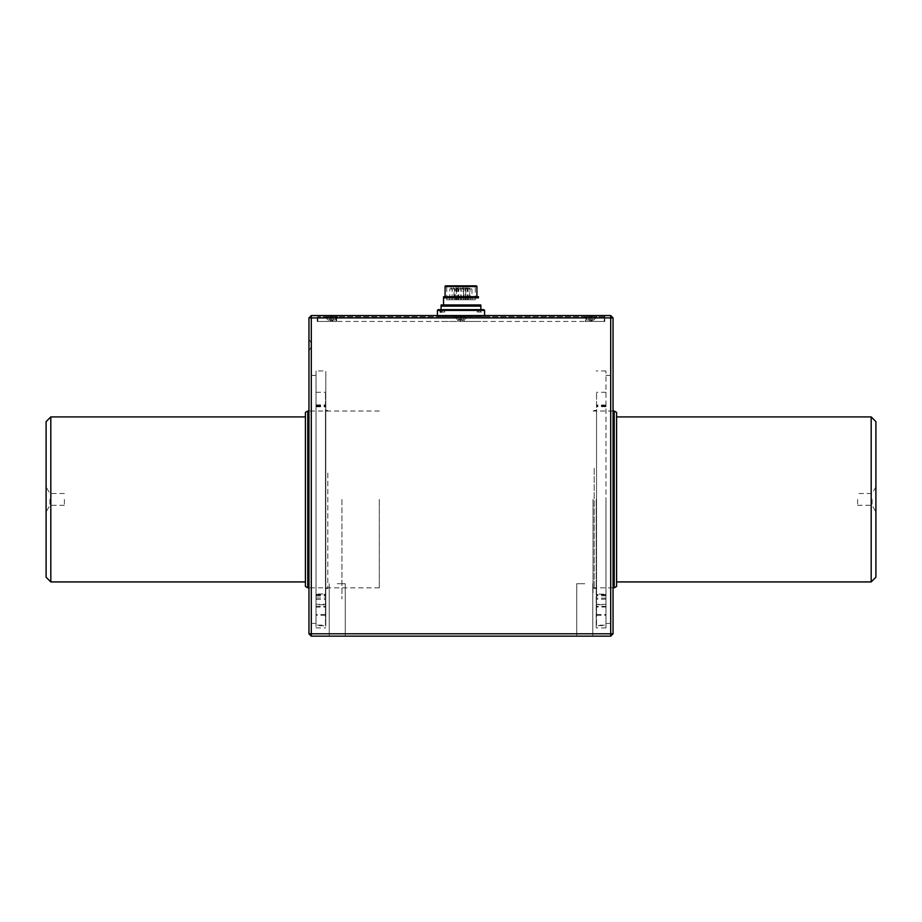 <?xml version="1.0" encoding="UTF-8"?>
<svg xmlns="http://www.w3.org/2000/svg" width="922" height="922" viewBox="0 0 922 922"><rect width="100%" height="100%" fill="white"/><g stroke="black" fill="none" stroke-linecap="round" stroke-linejoin="round"><path stroke-width="0.69" stroke-dasharray="4.61 3.46" d="M594.194 468.318L594.194 588.42L594.194 468.318M596.546 530.53L596.546 410.44L596.546 530.53M596.546 456.16L596.546 615.377L596.546 456.16M327.806 473.055L327.806 588.42L327.806 473.055M325.454 525.805L325.454 410.44L325.454 525.805M325.454 462.74L325.454 617.625L325.454 462.74M587.475 320.026L593.837 320.026L587.475 320.026L593.837 320.026L587.475 320.026L593.837 320.026L587.475 320.026L584.179 316.73L597.133 316.73L584.168 316.73L597.133 316.73L584.179 316.73L587.475 320.026L584.168 316.73M593.837 320.026L597.133 316.73M454.511 316.73L467.477 316.73L464.181 320.026L457.819 320.026L464.181 320.026L457.819 320.026L454.523 316.73L467.489 316.73L464.181 320.026L457.819 320.026L454.511 316.73L467.477 316.73L454.523 316.73M324.867 316.73L328.163 320.026L334.525 320.026L328.163 320.026L334.525 320.026L328.163 320.026L324.867 316.73L337.832 316.73L324.867 316.73L337.832 316.73L324.867 316.73L337.832 316.73L334.525 320.026L328.163 320.026L324.867 316.73L337.821 316.73M334.525 320.026L337.832 316.73L334.525 320.026L328.163 320.026M604.21 316.73L585.355 316.73L604.21 316.73L604.21 321.444L585.355 321.444L585.355 316.73L317.79 316.73L585.355 316.73L585.355 321.444L604.21 321.444L604.21 316.73M317.79 321.444L317.79 316.73L317.79 321.444L336.645 321.444L317.79 321.444M336.645 321.444L336.645 316.73L336.645 321.444M457.704 316.73L464.296 316.73L457.704 316.73M311.302 499.424L311.302 623.422L311.302 499.424M316.016 499.424L316.016 623.422L316.016 499.424M308.951 499.424L308.951 624.782L308.951 499.424M613.049 499.424L613.049 624.782L613.049 499.424M610.698 499.424L610.698 623.422L610.698 499.424M605.985 499.424L605.985 627.905L605.985 499.424M337.233 636.157L345.254 636.157L337.233 636.157M337.233 583.707L345.254 583.707L337.233 583.707M584.767 636.157L576.746 636.157L584.767 636.157M584.767 583.707L576.746 583.707L584.767 583.707M308.951 633.794L311.302 633.794L311.302 317.906L610.698 317.906L610.698 633.794L311.302 633.794L311.302 636.157L610.698 636.157L610.698 633.794L613.049 633.794L613.049 317.906L610.698 315.555L311.302 315.555L308.951 317.906L308.951 633.794L311.302 636.157M336.057 321.444L317.203 321.444L317.203 315.555L336.057 315.555L317.203 315.555L317.203 321.444L585.943 321.444L336.057 321.444L336.057 315.555L585.943 315.555L336.057 315.555L336.057 321.444M604.797 321.444L604.797 315.555L585.943 315.555L604.797 315.555L604.797 321.444L585.943 321.444L604.797 321.444M610.698 636.157L613.049 633.794M613.049 317.906L610.698 317.906L610.698 315.555M311.302 315.555L311.302 317.906L308.951 317.906M308.951 345.012C308.951 337.452 308.951 337.452 308.951 345.012C308.951 352.584 308.951 352.584 308.951 345.012L308.951 350.913L308.951 345.012M596.2 499.424L596.2 627.905L596.2 499.424M316.016 370.944L316.016 627.905L316.016 370.944L325.8 370.944L325.8 627.905L325.8 370.944M316.016 627.905L325.8 627.905M325.8 375.657L325.8 623.191L325.8 375.657M49.915 499.424L49.915 505.314L49.915 499.424M64.39 499.424L64.39 505.314L64.39 499.424M46.1 421.631L46.1 577.218M50.814 581.932L50.814 416.917M305.413 412.388L305.413 586.461M307.775 587.833L307.775 411.028M379.311 499.424L379.311 587.833L379.311 499.424M305.413 499.424L305.413 581.932L305.413 499.424M46.1 499.424L46.1 486.931L46.1 499.424M614.225 411.028L614.225 587.833M593.019 499.424L593.019 587.833L593.019 499.424M616.588 586.461L616.588 412.388M871.186 416.917L871.186 581.932M875.9 577.218L875.9 421.631M872.085 499.424L872.085 505.314L872.085 499.424M857.61 499.424L857.61 505.314L857.61 499.424M341.947 499.424L341.947 599.023L341.947 499.424M480.8 304.94L441.2 304.94M441.085 305.055L441.085 306.116L480.915 306.116L480.915 305.055M445.084 296.688L476.916 296.688L445.084 296.688M476.201 285.843L445.799 285.843M475.268 299.754L446.732 299.754L475.268 299.754L475.268 286.558A0.703 0.703 0 0 1 475.971 285.843L446.029 285.843L475.971 285.843M446.732 299.754L446.732 286.558A0.703 0.703 0 0 0 446.029 285.843M458.557 286.212L463.443 286.212M458.407 299.754L458.407 286.558L475.268 286.558L463.593 286.558L463.593 299.754M454.604 299.754L454.408 288.897A0.945 0.945 0 0 0 453.474 287.964L453.14 287.964A0.945 0.945 0 0 0 452.195 288.897L454.408 288.897L452.195 288.897L452.011 299.754L454.604 299.754L452.011 299.754M452.195 299.754L452.011 288.897A0.945 0.945 0 0 0 451.065 287.964L450.731 287.964A0.945 0.945 0 0 0 449.798 288.897L452.011 288.897L449.798 288.897L449.602 299.754L452.195 299.754L449.602 299.754M458.165 299.754L457.969 288.897A0.945 0.945 0 0 0 457.024 287.964L456.701 287.964A0.945 0.945 0 0 0 455.756 288.897L457.969 288.897L455.756 288.897L455.572 299.754L458.165 299.754L455.572 299.754M457.162 299.754L456.966 288.897A0.945 0.945 0 0 0 456.021 287.964L455.699 287.964A0.945 0.945 0 0 0 454.753 288.897L456.966 288.897L454.753 288.897L454.569 299.754L457.162 299.754L454.569 299.754M463.27 299.754L463.086 288.897A0.945 0.945 0 0 0 462.141 287.964L461.818 287.964A0.945 0.945 0 0 0 460.873 288.897L463.086 288.897L460.873 288.897L460.677 299.754L463.27 299.754L460.677 299.754M468.284 299.754L468.099 288.897A0.945 0.945 0 0 0 467.154 287.964L466.832 287.964A0.945 0.945 0 0 0 465.887 288.897L463.674 288.897L468.099 288.897L465.887 288.897L465.691 299.754L468.284 299.754L465.691 299.754M470.139 299.754L469.955 288.897A0.945 0.945 0 0 0 469.01 287.964L468.676 287.964A0.945 0.945 0 0 0 467.742 288.897L469.955 288.897L467.742 288.897L467.546 299.754L470.139 299.754L467.546 299.754M469.69 288.897L471.903 288.897L469.69 288.897L469.505 299.754L472.099 299.754L469.505 299.754M471.903 288.897L472.099 299.754M466.083 299.754L465.887 288.897A0.945 0.945 0 0 0 464.953 287.964L464.619 287.964A0.945 0.945 0 0 0 463.674 288.897L463.489 299.754L466.083 299.754L463.489 299.754M461.323 299.754L461.127 288.897A0.945 0.945 0 0 0 460.182 287.964L459.859 287.964A0.945 0.945 0 0 0 458.914 288.897L461.127 288.897L458.914 288.897L458.73 299.754L461.323 299.754L458.73 299.754M467.489 299.754L467.293 288.897A0.945 0.945 0 0 0 466.348 287.964L466.025 287.964A0.945 0.945 0 0 0 465.08 288.897L467.293 288.897L465.08 288.897L464.895 299.754L467.489 299.754L464.895 299.754M454.05 288.897L456.263 288.897L454.05 288.897L453.855 299.754L456.448 299.754L453.855 299.754M456.263 288.897L456.448 299.754M463.363 299.754L458.637 299.754L463.363 299.754M478.449 296.688L443.551 296.688L443.551 297.864L478.449 297.864L478.449 296.688M443.551 297.864L443.551 304.94L478.449 304.94L443.551 304.94M441.085 306.116L441.085 309.654M480.915 309.654L480.915 306.116M480.915 321.444L441.085 321.444L457.519 321.444L458.522 319.554L463.478 319.554L464.481 321.444L480.915 321.444M328.059 316.868A11.537 11.537 0 0 1 330.756 316.407A11.537 11.537 0 0 0 328.059 316.868A11.537 11.537 0 0 1 330.756 316.407L330.756 316.868A11.398 10.246 0 0 1 331.344 316.857A11.398 10.246 180 0 0 330.756 316.868L330.756 320.533L330.756 316.868A11.398 10.246 0 0 1 331.344 316.857A11.398 10.246 180 0 0 330.756 316.868L330.756 320.533L330.756 316.868A11.398 10.246 180 0 1 331.344 316.857A11.398 10.246 180 0 1 331.932 316.868L331.932 321.006L332.842 320.533L331.932 321.006L331.932 316.868A11.398 10.246 0 0 0 331.344 316.857A11.398 10.246 180 0 1 331.932 316.868A11.398 10.246 0 0 0 331.344 316.857A11.398 10.246 180 0 1 331.932 316.868A11.398 10.246 0 0 0 331.344 316.857A11.398 10.246 0 0 0 330.756 316.868L330.756 316.407A11.537 11.537 0 0 0 328.059 316.868L330.756 321.006L330.756 316.407A11.537 11.537 0 0 0 328.059 316.868L330.756 321.006L330.756 316.407A11.537 11.537 0 0 0 325.8 317.79L336.887 317.79L325.8 317.79A11.56 11.56 0 0 1 328.059 316.857A11.56 11.56 0 0 0 325.8 317.79M334.628 316.868A11.537 11.537 0 0 0 331.932 316.407A11.537 11.537 0 0 1 334.628 316.868L332.842 320.533L334.628 316.868A11.537 11.537 0 0 0 331.932 316.407A11.537 11.537 0 0 1 334.628 316.868L334.628 316.868A11.537 11.537 0 0 0 331.932 316.407A11.537 11.537 0 0 1 334.628 316.868L334.628 316.868A11.56 11.56 0 0 1 336.887 317.79L331.344 317.79L336.887 317.79A11.56 11.56 0 0 0 334.628 316.857A11.56 11.56 0 0 1 336.887 317.79M587.372 316.868A11.537 11.537 0 0 1 590.068 316.407A11.537 11.537 0 0 0 587.372 316.868A11.537 11.537 0 0 1 590.068 316.407L590.068 316.868A11.398 10.246 180 0 1 590.656 316.857A11.398 10.246 180 0 1 591.244 316.868L591.244 321.006L591.244 316.407L591.244 321.006L591.244 316.407L591.244 321.006L591.244 316.407L591.244 321.006L592.154 320.533L591.244 321.006L591.244 316.407A11.537 11.537 0 0 1 593.941 316.868L593.941 316.868A11.537 11.537 0 0 0 591.244 316.407A11.537 11.537 0 0 1 593.941 316.868L593.941 316.868A11.537 11.537 0 0 0 591.244 316.407A11.537 11.537 0 0 1 593.941 316.868L592.154 320.533L593.941 316.868A11.537 11.537 0 0 0 591.244 316.407L591.244 316.868A11.398 10.246 0 0 0 590.656 316.857A11.398 10.246 180 0 1 591.244 316.868A11.398 10.246 0 0 0 590.656 316.857A11.398 10.246 180 0 1 591.244 316.868A11.398 10.246 0 0 0 590.656 316.857A11.398 10.246 0 0 0 590.068 316.868L590.068 316.407A11.537 11.537 0 0 0 587.372 316.868L590.068 321.006L590.068 316.407A11.537 11.537 0 0 0 587.372 316.868L590.068 321.006L590.068 316.868A11.398 10.246 180 0 1 590.656 316.857A11.398 10.246 0 0 0 590.068 316.868L590.068 316.407A11.537 11.537 0 0 0 587.372 316.868L587.372 316.868A11.56 11.56 0 0 0 585.113 317.79L596.2 317.79L585.113 317.79A11.56 11.56 0 0 1 587.372 316.857A11.56 11.56 0 0 0 585.113 317.79M460.412 316.868A11.398 10.246 180 0 1 461 316.857A11.398 10.246 180 0 1 461.588 316.868L461.588 321.006L462.498 320.533L461.588 321.006L461.588 316.868A11.398 10.246 0 0 0 461 316.857A11.398 10.246 180 0 1 461.588 316.868A11.398 10.246 0 0 0 461 316.857A11.398 10.246 0 0 0 460.412 316.868L460.412 316.407A11.537 11.537 0 0 0 457.715 316.868L460.412 321.006L460.412 316.407A11.537 11.537 0 0 0 457.715 316.868L460.412 321.006L460.412 316.868A11.398 10.246 180 0 1 461 316.857A11.398 10.246 0 0 0 460.412 316.868L460.412 316.407A11.537 11.537 0 0 0 455.456 317.79L466.544 317.79L455.456 317.79A11.56 11.56 0 0 1 460.412 316.407L460.412 316.868M464.285 316.868A11.537 11.537 0 0 0 461.588 316.407A11.537 11.537 0 0 1 464.285 316.868L462.498 320.533L464.285 316.868A11.537 11.537 0 0 0 461.588 316.407A11.537 11.537 0 0 1 464.285 316.868L464.285 316.868A11.56 11.56 0 0 1 466.544 317.79L461 317.79L466.544 317.79A11.56 11.56 0 0 0 464.285 316.857M460.412 316.407L460.412 321.006L460.412 316.407M330.756 316.407L330.756 321.006L330.756 316.407M590.068 316.868A11.398 10.246 180 0 1 590.656 316.857A11.398 10.246 0 0 0 590.068 316.868L590.068 321.006L590.068 316.868M593.941 316.868L593.941 316.868A11.56 11.56 0 0 1 596.2 317.79L590.656 317.79L596.2 317.79A11.56 11.56 0 0 0 593.941 316.857A11.56 11.56 0 0 1 596.2 317.79M437.431 310.368L480.489 310.368L480.489 312.016L481.71 312.016L481.71 310.368L484.569 310.368M441.477 316.73L483.866 316.73L441.477 316.73M477.262 310.599L441.2 310.599L443.505 310.599L442.111 309.654L439.563 309.654L478.656 309.654L477.262 310.599L477.262 312.016L480.489 312.016M480.489 310.368L479.878 309.654L439.563 309.654L441.2 310.599M443.344 309.654L444.738 310.599L480.8 310.599L478.495 310.599L479.889 309.654L478.656 309.654M440.29 312.016L440.877 312.016M444.738 310.599L444.738 312.016L441.511 312.016L443.505 312.016L443.505 310.599M444.738 312.016L443.505 312.016M483.866 309.654L479.889 309.654L482.437 309.654L480.8 310.599M481.111 309.654L481.71 310.368M477.262 312.016L481.71 312.016M478.495 312.016L478.495 310.599M605.985 606.33L605.985 614.582L605.985 606.33L596.546 606.33L596.546 614.582L596.546 606.33M605.985 607.01L605.985 615.262L605.985 607.01L596.546 607.01L596.546 615.262L596.546 607.01M596.546 594.102L596.546 604.313L605.985 604.313L605.985 594.102L596.546 594.102L596.546 598.136L596.546 392.288L596.546 625.635L605.985 625.635L605.985 604.682L596.546 604.682M605.985 594.102L605.985 604.682M605.985 594.978L596.546 594.978M605.985 406.683L596.546 406.683M605.985 405.738L596.546 405.738M596.546 604.313L596.546 625.197L605.985 625.197L605.985 370.955L605.985 625.635M605.985 604.313L605.985 625.197M316.016 606.227L316.016 614.478L316.016 606.227L325.454 606.227L325.454 614.478L325.454 606.227M316.016 607.102L316.016 615.354L316.016 607.102L325.454 607.102L325.454 615.354L325.454 607.102M325.454 593.975L325.454 604.256L316.016 604.256L316.016 593.975L325.454 593.975L325.454 597.986L325.454 392.288L325.454 625.704L316.016 625.704L316.016 604.728L325.454 604.728M316.016 593.975L316.016 604.728M316.016 595.105L325.454 595.105M316.016 406.809L325.454 406.809M316.016 405.611L325.454 405.611M325.454 604.256L325.454 625.128L316.016 625.128L316.016 370.955L316.016 625.704M316.016 604.256L316.016 625.128M593.019 589.838L593.019 589.838C593.019 593.607 593.019 593.607 593.019 589.826C593.019 586.035 593.019 586.035 593.019 589.826M585.943 321.444L585.943 315.555L585.943 321.444M445.084 286.558L476.916 286.558M481.123 316.016L437.431 316.016L481.123 316.016M605.985 594.552L596.546 594.552M605.985 595.796L596.546 595.796M605.985 406.579L596.546 406.579M605.985 405.565L596.546 405.565M316.016 594.367L325.454 594.367M316.016 595.981L325.454 595.981M316.016 406.729L325.454 406.729M316.016 405.426L325.454 405.426M596.546 588.42L594.194 588.42M596.546 410.44L594.194 410.44M325.454 588.42L327.806 588.42M325.454 410.44L327.806 410.44M316.016 623.422L311.302 623.422L308.951 624.782M605.985 623.422L610.698 623.422L613.049 624.782M329.223 583.707L329.223 636.157L329.223 583.707M576.746 583.707L576.746 636.157L576.746 583.707M345.254 583.707L345.254 636.157L345.254 583.707M592.777 583.707L592.777 636.157L592.777 583.707M605.985 375.427L610.698 375.427L613.049 374.067M316.016 375.427L311.302 375.427L308.951 374.067M605.985 627.905L596.2 627.905M605.985 370.944L596.2 370.944M308.951 339.123L312.351 345.012L308.951 350.913M64.39 505.314L49.915 505.314L46.1 511.917M379.311 411.028L308.951 411.028M379.311 587.833L308.951 587.833M64.39 493.535L49.915 493.535L46.1 486.931M613.049 411.028L593.019 411.028M857.61 505.314L872.085 505.314L875.9 511.917M875.9 486.931L872.085 493.535L857.61 493.535M613.049 587.833L593.019 587.833M437.431 315.555L438.134 316.73M484.569 315.555L483.866 316.73M596.546 614.582L605.985 614.582M596.546 615.262L605.985 615.262M605.985 599.208L596.546 599.208M605.985 406.003L596.546 406.003M605.985 392.288L596.546 392.288M605.985 405.035L596.546 405.035M605.985 598.136L596.546 598.136M325.454 614.478L316.016 614.478M325.454 615.354L316.016 615.354M316.016 599.358L325.454 599.358M316.016 406.153L325.454 406.153M316.016 392.288L325.454 392.288M316.016 404.896L325.454 404.896M316.016 597.986L325.454 597.986"/><path stroke-width="1.38" d="M610.698 636.157L613.049 633.794L610.698 633.794L610.698 317.906L311.302 317.906L311.302 633.794L610.698 633.794L610.698 636.157L311.302 636.157L311.302 633.794L308.951 633.794L311.302 636.157M613.049 317.906L610.698 315.555L610.698 317.906L613.049 317.906L613.049 633.794M311.302 315.555L308.951 317.906L311.302 317.906L311.302 315.555L610.698 315.555M308.951 633.794L308.951 317.906M50.814 581.932L46.1 577.218L46.1 421.631L50.814 416.917L50.814 581.932L305.413 581.932M307.775 587.833L305.413 586.461L305.413 412.388L307.775 411.028L307.775 587.833L308.951 587.833M614.225 411.028L616.588 412.388L616.588 586.461L614.225 587.833L614.225 411.028L613.049 411.028M871.186 416.917L875.9 421.631L875.9 577.218L871.186 581.932L871.186 416.917L616.588 416.917M441.085 305.055L441.085 306.116L441.2 304.94L480.8 304.94L480.915 309.654M476.916 286.558L445.084 286.558A0.703 0.703 0 0 1 445.799 285.843L476.201 285.843A0.703 0.703 0 0 1 476.916 286.558L476.916 296.688M445.084 286.558L445.084 296.688M443.551 297.864L443.551 296.688L478.449 296.688L478.449 297.864L443.551 297.864L443.551 304.94M478.449 297.864L478.449 296.688M441.085 309.654L441.085 306.116L480.915 306.116M440.877 312.016L441.511 312.016L440.29 312.016L440.29 310.368L437.431 310.368L437.431 315.555M439.563 309.654L438.134 309.654L440.889 309.654L440.29 310.368M482.437 309.654L442.122 309.654L483.866 309.654L484.569 310.368L441.511 310.368L442.122 309.654L440.889 309.654M441.511 310.368L441.511 312.016M50.814 416.917L305.413 416.917M308.951 411.028L307.775 411.028M871.186 581.932L616.588 581.932M614.225 587.833L613.049 587.833M437.431 310.368L438.134 309.654M484.569 310.368L484.569 315.555"/></g></svg>
